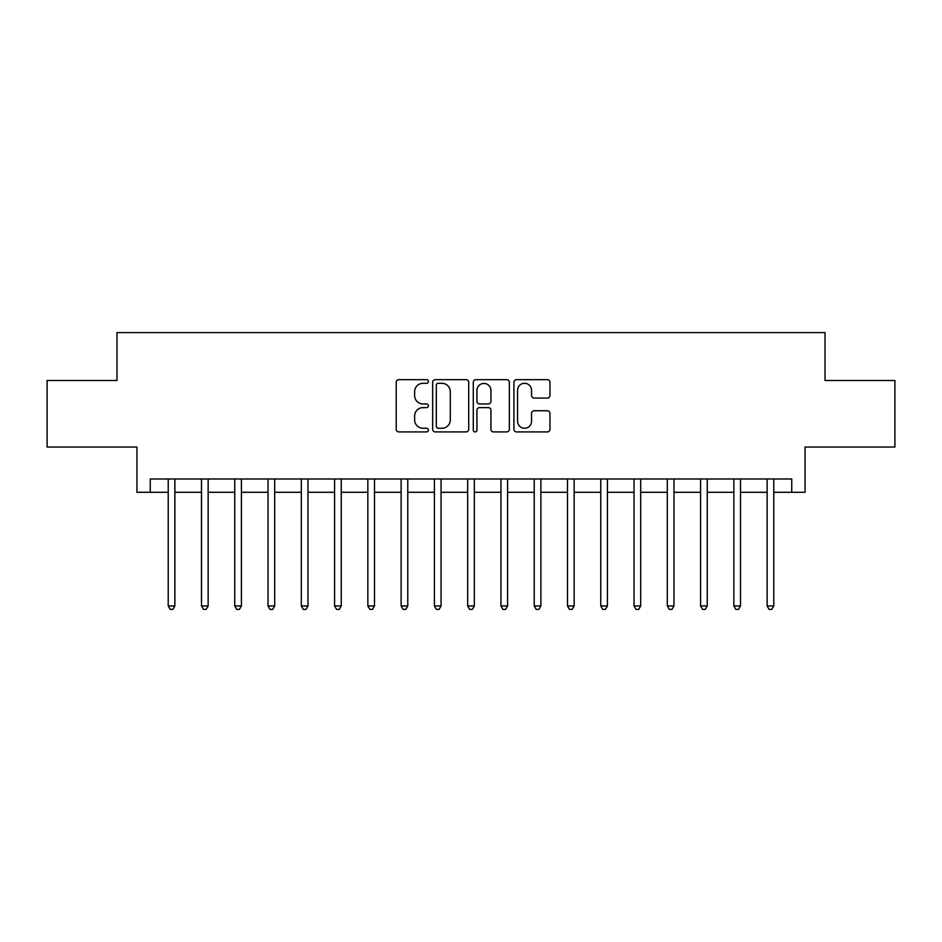 <?xml version="1.0" encoding="UTF-8"?>
<svg xmlns="http://www.w3.org/2000/svg" width="942" height="942" viewBox="0 0 942 942"><rect width="100%" height="100%" fill="white"/><g stroke="black" fill="none" stroke-linecap="round" stroke-linejoin="round"><path stroke-width="1.41" d="M428.41 381.486A1.825 1.825 0 0 0 426.585 379.661L398.819 379.661A2.614 2.614 0 0 0 396.205 382.275L396.205 429.305A2.614 2.614 0 0 0 398.819 431.907L426.585 431.907A1.825 1.825 0 0 0 428.41 430.082A1.825 1.825 0 0 0 426.585 428.257L422.993 428.257A8.36 8.36 0 0 1 414.633 419.897L414.633 415.975A8.36 8.36 0 0 1 422.993 407.615L426.585 407.615A1.825 1.825 0 0 0 428.41 405.79A1.825 1.825 0 0 0 426.585 403.953L422.993 403.953A8.36 8.36 0 0 1 414.633 395.593L414.633 391.672A8.36 8.36 0 0 1 422.993 383.312L426.585 383.312A1.825 1.825 0 0 0 428.41 381.486M547.361 398.077A2.614 2.614 0 0 0 549.975 395.463L549.975 382.275A2.614 2.614 0 0 0 547.361 379.661L516.522 379.661A2.614 2.614 0 0 0 513.92 382.275L513.92 429.305A2.614 2.614 0 0 0 516.522 431.907L547.361 431.907A2.614 2.614 0 0 0 549.975 429.305L549.975 413.361A2.614 2.614 0 0 0 547.361 410.747L534.161 410.747A2.614 2.614 0 0 0 531.547 413.361L531.547 421.262A6.994 6.994 0 0 1 524.564 428.257A6.994 6.994 0 0 1 517.57 421.262L517.57 390.306A6.994 6.994 0 0 1 524.564 383.312A6.994 6.994 0 0 1 531.547 390.306L531.547 395.463A2.614 2.614 0 0 0 534.161 398.077L547.361 398.077M150.249 492.289L150.249 478.983L791.751 478.983L791.751 492.289L805.057 492.289L805.057 447.038L894.9 447.038L894.9 380.497L825.027 380.497L825.027 332.585L116.973 332.585L116.973 380.497L47.1 380.497L47.1 447.038L136.943 447.038L136.943 492.289L168.218 492.289M468.716 382.275A2.614 2.614 0 0 0 466.102 379.661L435.275 379.661A2.614 2.614 0 0 0 432.661 382.275L432.661 429.305A2.614 2.614 0 0 0 435.275 431.907L466.102 431.907A2.614 2.614 0 0 0 468.716 429.305L468.716 382.275M475.898 379.661L506.725 379.661A2.614 2.614 0 0 1 509.339 382.275L509.339 429.305A2.614 2.614 0 0 1 506.725 431.907L493.537 431.907A2.614 2.614 0 0 1 490.923 429.305L490.923 410.229A2.614 2.614 0 0 0 488.309 407.615L479.56 407.615A2.614 2.614 0 0 0 476.946 410.229L476.946 430.082A1.825 1.825 0 0 1 475.109 431.907A1.825 1.825 0 0 1 473.284 430.082L473.284 382.275A2.614 2.614 0 0 1 475.898 379.661M174.871 492.289L201.482 492.289M208.147 492.289L234.758 492.289M241.411 492.289L268.034 492.289M274.687 492.289L301.31 492.289M307.963 492.289L334.575 492.289M341.24 492.289L367.851 492.289M374.504 492.289L401.127 492.289M407.78 492.289L434.403 492.289M441.056 492.289L467.668 492.289M474.332 492.289L500.944 492.289M507.597 492.289L534.22 492.289M540.873 492.289L567.496 492.289M574.149 492.289L600.76 492.289M607.425 492.289L634.037 492.289M640.69 492.289L667.313 492.289M673.966 492.289L700.589 492.289M707.242 492.289L733.853 492.289M740.518 492.289L767.129 492.289M773.782 492.289L791.751 492.289M438.148 383.312A1.825 1.825 0 0 0 436.311 385.148L436.311 426.42A1.825 1.825 0 0 0 438.148 428.257L441.928 428.257A8.36 8.36 0 0 0 450.3 419.897L450.3 391.672A8.36 8.36 0 0 0 441.928 383.312L438.148 383.312M490.923 390.435A6.994 6.994 0 0 0 483.929 383.441A6.994 6.994 0 0 0 476.946 390.435L476.946 401.339A2.614 2.614 0 0 0 479.56 403.953L488.309 403.953A2.614 2.614 0 0 0 490.923 401.339L490.923 390.435M175.2 478.983L175.059 479.325A2.661 2.661 0 0 0 174.871 480.314L174.871 605.953L168.218 605.953L168.218 480.314A2.661 2.661 0 0 0 168.017 479.325L167.888 478.983M174.871 605.953L172.869 609.415L170.208 609.415L168.218 605.953M208.465 478.983L208.335 479.325A2.661 2.661 86.5 0 0 208.147 480.314L208.147 605.953L201.482 605.953L201.482 480.314A2.661 2.661 86.5 0 0 201.294 479.325L201.164 478.983M208.147 605.953L206.145 609.415L203.484 609.415L201.482 605.953M241.741 478.983L241.611 479.325A2.661 2.661 86.5 0 0 241.411 480.314L241.411 605.953L234.758 605.953L234.758 480.314A2.661 2.661 86.5 0 0 234.57 479.325L234.428 478.983M241.411 605.953L239.421 609.415L236.76 609.415L234.758 605.953M275.017 478.983L274.876 479.325A2.661 2.661 86.5 0 0 274.687 480.314L274.687 605.953L268.034 605.953L268.034 480.314A2.661 2.661 86.5 0 0 267.846 479.325L267.705 478.983M274.687 605.953L272.697 609.415L270.024 609.415L268.034 605.953M308.293 478.983L308.152 479.325A2.661 2.661 86.5 0 0 307.963 480.314L307.963 605.953L301.31 605.953L301.31 480.314A2.661 2.661 86.5 0 0 301.11 479.325L300.981 478.983M307.963 605.953L305.962 609.415L303.3 609.415L301.31 605.953M341.557 478.983L341.428 479.325A2.661 2.661 86.5 0 0 341.24 480.314L341.24 605.953L334.575 605.953L334.575 480.314A2.661 2.661 86.5 0 0 334.386 479.325L334.257 478.983M341.24 605.953L339.238 609.415L336.577 609.415L334.575 605.953M374.834 478.983L374.704 479.325A2.661 2.661 86.5 0 0 374.504 480.314L374.504 605.953L367.851 605.953L367.851 480.314A2.661 2.661 86.5 0 0 367.663 479.325L367.521 478.983M374.504 605.953L372.514 609.415L369.853 609.415L367.851 605.953M408.11 478.983L407.968 479.325A2.661 2.661 86.5 0 0 407.78 480.314L407.78 605.953L401.127 605.953L401.127 480.314A2.661 2.661 86.5 0 0 400.939 479.325L400.797 478.983M407.78 605.953L405.79 609.415L403.117 609.415L401.127 605.953M441.386 478.983L441.245 479.325A2.661 2.661 86.5 0 0 441.056 480.314L441.056 605.953L434.403 605.953L434.403 480.314A2.661 2.661 86.5 0 0 434.203 479.325L434.074 478.983M441.056 605.953L439.054 609.415L436.393 609.415L434.403 605.953M474.65 478.983L474.521 479.325A2.661 2.661 86.5 0 0 474.332 480.314L474.332 605.953L467.668 605.953L467.668 480.314A2.661 2.661 86.5 0 0 467.479 479.325L467.35 478.983M474.332 605.953L472.331 609.415L469.669 609.415L467.668 605.953M507.926 478.983L507.797 479.325A2.661 2.661 86.5 0 0 507.597 480.314L507.597 605.953L500.944 605.953L500.944 480.314A2.661 2.661 86.5 0 0 500.755 479.325L500.614 478.983M507.597 605.953L505.607 609.415L502.946 609.415L500.944 605.953M541.203 478.983L541.061 479.325A2.661 2.661 86.5 0 0 540.873 480.314L540.873 605.953L534.22 605.953L534.22 480.314A2.661 2.661 86.5 0 0 534.032 479.325L533.89 478.983M540.873 605.953L538.883 609.415L536.21 609.415L534.22 605.953M574.479 478.983L574.337 479.325A2.661 2.661 86.5 0 0 574.149 480.314L574.149 605.953L567.496 605.953L567.496 480.314A2.661 2.661 86.5 0 0 567.296 479.325L567.166 478.983M574.149 605.953L572.147 609.415L569.486 609.415L567.496 605.953M607.743 478.983L607.614 479.325A2.661 2.661 86.5 0 0 607.425 480.314L607.425 605.953L600.76 605.953L600.76 480.314A2.661 2.661 86.5 0 0 600.572 479.325L600.443 478.983M607.425 605.953L605.423 609.415L602.762 609.415L600.76 605.953M641.019 478.983L640.89 479.325A2.661 2.661 86.5 0 0 640.69 480.314L640.69 605.953L634.037 605.953L634.037 480.314A2.661 2.661 86.5 0 0 633.848 479.325L633.707 478.983M640.69 605.953L638.7 609.415L636.038 609.415L634.037 605.953M674.295 478.983L674.154 479.325A2.661 2.661 86.5 0 0 673.966 480.314L673.966 605.953L667.313 605.953L667.313 480.314A2.661 2.661 86.5 0 0 667.124 479.325L666.983 478.983M673.966 605.953L671.976 609.415L669.303 609.415L667.313 605.953M707.572 478.983L707.43 479.325A2.661 2.661 86.5 0 0 707.242 480.314L707.242 605.953L700.589 605.953L700.589 480.314A2.661 2.661 86.5 0 0 700.389 479.325L700.259 478.983M707.242 605.953L705.24 609.415L702.579 609.415L700.589 605.953M740.836 478.983L740.706 479.325A2.661 2.661 86.5 0 0 740.518 480.314L740.518 605.953L733.853 605.953L733.853 480.314A2.661 2.661 86.5 0 0 733.665 479.325L733.535 478.983M740.518 605.953L738.516 609.415L735.855 609.415L733.853 605.953M774.112 478.983L773.983 479.325A2.661 2.661 86.5 0 0 773.782 480.314L773.782 605.953L767.129 605.953L767.129 480.314A2.661 2.661 86.5 0 0 766.941 479.325L766.8 478.983M773.782 605.953L771.792 609.415L769.131 609.415L767.129 605.953"/></g></svg>
